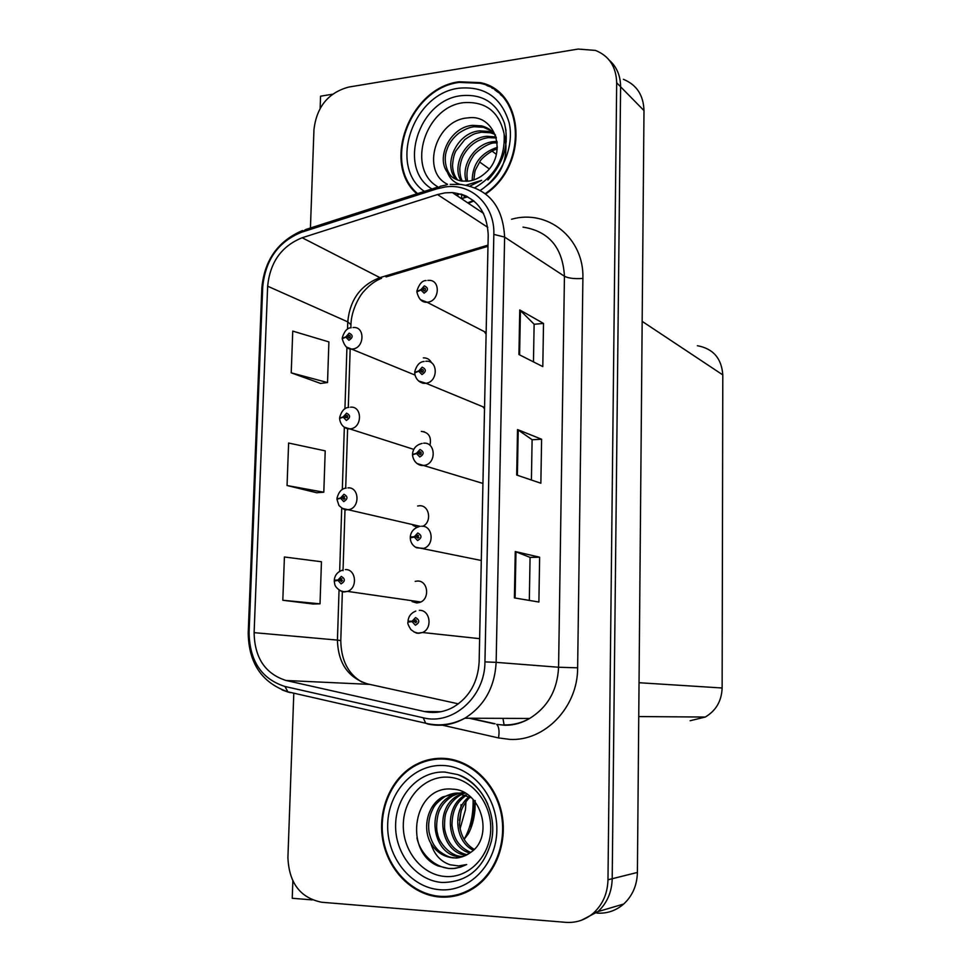 <?xml version="1.0" encoding="UTF-8"?>
<svg xmlns="http://www.w3.org/2000/svg" width="971" height="971" viewBox="0 0 971 971"><rect width="100%" height="100%" fill="white"/><g stroke="black" fill="none" stroke-linecap="round" stroke-linejoin="round"><path stroke-width="1.46" d="M422.895 526.282C432.301 521.755 429.34 504.835 419.351 505.77L417.639 506.012M412.954 525.372L417.045 527.302M483.327 407.31L484.517 408.767M484.238 331.572L486.107 334.145M412.068 601.595L416.802 602.967L419.69 602.445C430.238 599.313 428.15 580.294 417.372 581.046L415.175 581.362M441.999 896.524L445.373 897.155M596.922 913.104C606.996 913.76 615.93 910.725 623.698 904.025C632.485 895.869 637.049 885.334 637.401 872.443L643.991 110.585C643.47 95.134 636.612 84.72 623.418 79.343M332.47 94.236L320.564 96.19L320.139 108.339M293.8 693.173L287.914 857.599C289.03 882.991 300.294 897.884 321.717 902.253L565.79 922.341C576.264 923.057 585.549 919.901 593.657 912.886C602.809 904.341 607.591 893.308 607.98 879.787L616.682 82.802L620.603 86.783C620.53 75.762 616.779 66.926 609.363 60.275C616.779 66.926 620.53 75.762 620.603 86.783L612.203 878.731L620.603 86.783L643.991 110.585M581.605 920.18L597.966 911.611C607.069 903.127 611.815 892.167 612.203 878.731C611.815 892.167 607.069 903.127 597.966 911.611L581.605 920.18M292.854 880.952L292.235 898.272L312.177 899.899M431.61 362.887C429.837 359.428 427.07 357.765 423.332 357.874M429.971 445.337C431.646 436.962 428.757 432.313 421.305 431.391M481.98 83.081L480.681 82.875M697.372 345.712C713.115 348.601 721.587 358.323 722.8 374.903L722.133 687.99C721.623 700.989 716.015 710.675 705.286 717.047L690.138 720.725M494.627 89.029L491.933 88.155M485.731 193.994C528.867 164.936 524.789 91.456 480.414 82.644L459.222 81.77C409.738 87.657 381.275 163.395 416.85 193.824M443.031 758.327C433.248 758.023 423.999 760.208 415.285 764.893C391.095 777.965 377.343 809.875 382.768 840.061C388.072 870.259 412.165 894.898 439.717 897.022C452.911 897.932 465.085 894.4 476.239 886.414C498.123 870.502 508.488 837.755 500.745 808.977C493.098 780.162 468.677 759.188 443.031 758.327M441.125 758.29L433.746 759.516M494.955 90.085L497.82 91.383M486.993 85.63L492.224 87.511M451.309 896.658L448.578 896.524M445.082 192.853L452.352 192.574C474.916 195.632 486.872 209.785 488.219 235.043L479.14 661.834C477.975 682.176 469.406 697.263 453.445 707.082C444.075 712.18 434.365 713.649 424.339 711.512L286.057 680.489C265.265 673.825 254.608 657.889 254.111 632.655L267.644 286.19C270.047 262.243 281.554 246.088 302.175 237.749L437.508 194.552L445.082 192.853M445.228 186.966L436.719 188.884L301.52 232.263C278.349 241.67 265.423 259.827 262.728 286.724L249.074 632.655C249.608 660.996 261.563 678.935 284.94 686.473L423.198 717.775C452.789 725.58 485.087 696.826 484.942 661.882L493.838 234.387C494.979 205.269 471.396 182.851 445.228 186.966M419.278 763.692L420.006 763.291M514.399 597.905L538.893 602.032L539.633 557.208L515.261 551.54L514.399 597.905M529.316 600.418L530.069 557.39L515.261 551.54M530.069 557.415L539.633 557.208M518.927 354.536L542.801 366.601L543.517 323.44L519.752 309.943L518.927 354.536M533.467 361.88L534.123 324.193L519.752 309.943M534.123 324.265L543.517 323.44M516.681 475.037L540.859 483.218L541.6 439.232L517.531 429.57L516.681 475.037M531.416 480.014L532.108 439.705L517.531 429.57M532.108 439.754L541.6 439.232M468.338 203.242L473.909 200.985M616.682 82.802C616.184 66.696 609.096 55.893 595.429 50.407L578.146 49.06L348.638 87.087C328.247 92.682 316.692 106.846 313.961 129.544L310.429 228.003M291.215 372.84L327.53 382.55L328.902 341.913L292.757 331.111L291.215 372.84L320.6 383.436M282.816 600.26L320.017 603.828L321.45 561.748L284.418 556.99L282.816 600.26L312.99 604.011M287.052 485.524L323.804 492.212L325.212 450.86L288.618 443.031L287.052 485.524L316.825 492.758M323.804 492.212L316.534 492.77M327.53 382.55L320.309 383.472M320.017 603.828L312.698 604.023M450.374 896.039L457.936 895.298M500.83 94.029L496.302 91.08M345.312 569.589C356.054 568.788 358.02 588.159 347.472 591.375L343.977 591.715C343.249 593.002 335.59 588.365 334.813 584.566L334.242 581.046L337.944 580.367L341.064 583.887C345.312 581.326 345.397 578.837 341.307 576.422L337.957 580.039L339.886 580.112L341.234 578.655L341.513 581.58L339.886 580.233L337.944 580.367M342.435 580.5L339.886 580.112M337.957 580.039L334.267 580.16L336.1 580.537M342.399 580.634L339.886 580.233M419.314 610.346C430.153 609.667 432.896 628.553 422.494 632.509L418.052 633.104C417.202 633.711 414.811 632.558 410.891 629.621C408.318 625.482 407.347 622.994 407.978 622.132L412.068 621.574L415.37 625.239C419.812 622.666 419.885 620.093 415.576 617.556L412.08 621.234L414.119 621.331L415.515 619.862L415.916 622.836L414.107 621.464L412.068 621.574M416.802 621.658L414.119 621.331M412.08 621.234L408.002 621.197L411.17 621.634M415.855 621.671L416.79 621.719M416.777 621.792L414.107 621.464M347.921 487.867C359.124 486.774 360.362 507.08 349.22 509.581L346.793 509.739C345.458 510.443 342.836 509.035 338.952 505.515L336.925 499.228L340.615 498.244L343.722 501.631C347.946 499.009 348.031 496.545 343.965 494.263L340.627 497.917L342.557 497.929L343.892 496.472L344.05 499.385L342.557 498.062L340.615 498.244M344.984 498.536L342.557 497.929M340.627 497.917L337.702 498.706M344.936 498.645L342.557 498.062M350.507 407.189C362.183 405.817 362.608 427.119 350.907 428.794L349.584 428.842C347.909 429.328 340.518 427.41 339.583 418.452L343.261 417.178L346.344 420.443C350.555 417.748 350.628 415.321 346.586 413.161L343.273 416.85L345.19 416.826L346.793 415.37L347.715 416.341L347.315 417.809L343.261 417.178M347.472 417.603L345.19 416.826M343.273 416.85L339.996 417.955M347.4 417.7L345.178 416.947M353.043 327.543L353.141 327.543C365.266 325.989 364.683 348.237 352.546 349.002L352.376 349.014C347.861 349.827 344.487 346.404 342.205 338.733L345.87 337.143L348.941 340.299C353.116 337.532 353.201 335.141 349.172 333.114L345.882 336.84L347.788 336.755L349.099 335.274C350.713 336.075 350.677 337.034 349.014 338.139L347.776 336.876L345.87 337.143M349.9 337.665L347.788 336.755M345.882 336.84L342.46 338.224M349.815 337.75L347.776 336.876M430.274 361.613L430.299 360.824M424.072 431.682L423.271 431.719M421.511 526.221C432.823 525.25 434.862 545.144 423.732 548.372L416.62 547.802C412.602 545.726 410.478 542.437 410.248 537.922L414.326 537.024L417.603 540.556C422.021 537.898 422.082 535.373 417.797 532.97L414.326 536.696L416.353 536.732L417.748 535.239L418.028 538.213L416.353 536.866L414.326 537.024M418.938 537.303L416.353 536.732M414.326 536.696L410.272 537.012L411.401 537.388M418.889 537.424L416.353 536.866M423.672 443.201C435.518 441.926 436.707 462.949 424.885 465.303L422.786 465.449C421.353 465.922 413.622 464.235 412.481 454.816L416.547 453.591L419.8 456.989C424.193 454.27 424.266 451.77 420.006 449.5L416.547 453.263L418.562 453.251L419.945 451.746C421.584 452.51 421.632 453.493 420.091 454.719L418.562 453.384L416.547 453.591M420.989 454.04L418.562 453.251M416.547 453.263L413.039 454.307M420.916 454.149L418.562 453.384M425.808 361.285C438.224 359.695 438.419 381.894 425.966 383.266L425.116 383.302C422.531 383.788 415.454 381.263 414.702 372.815L418.732 371.262L421.972 374.539C426.342 371.735 426.403 369.271 422.167 367.147L418.744 370.934L420.746 370.873L422.118 369.356C423.781 370.157 423.781 371.14 422.118 372.306L420.734 371.007L418.732 371.262M422.98 371.832L420.746 370.873M418.744 370.934L415.018 372.306M422.883 371.917L420.734 371.007M427.81 280.376L428.539 280.376C440.943 279.357 439.754 301.544 427.349 302.212L427.022 302.236C422.045 302.612 418.671 299.165 416.875 291.883L420.892 290.001L424.121 293.157C428.466 290.293 428.527 287.853 424.315 285.862L420.904 289.686L422.895 289.576L424.327 288.047C425.941 288.897 425.893 289.868 424.181 290.972L422.883 289.71L420.892 290.001M424.922 290.645L422.895 289.576M420.904 289.686L417.081 291.373M424.825 290.73L422.883 289.71M492.091 151.1L496.387 154.365M475.195 800.577L474.953 810.008C474.103 819.196 471.918 827.086 468.41 833.688L464.138 839.369M460.048 828.809L465.449 809.79L465.971 801.743M459.417 820.398L461.468 809.62M460.934 807.217L461.055 804.643M470.814 828.542L474.892 801.5M464.089 839.284C470.425 828.348 473.423 815.07 473.108 799.449M437.824 186.82C405.987 168.772 424.849 106.859 463.483 102.683C485.476 101.105 499.021 111.483 504.107 133.828C505.442 157.484 495.708 175.435 474.904 187.682M460.023 184.356C453.943 182.548 449.743 178.543 447.437 172.328C451.09 177.208 455.957 180.133 462.026 181.091L468.726 181.116C474.552 180.29 479.892 177.754 484.76 173.493C508.282 154.595 495.574 113.765 468.301 117.867C435.154 119.482 420.722 171.964 447.595 184.308M470.073 186.031L481.665 180.339L466.347 185.097M417.579 193.593C381.943 163.698 410.041 88.24 459.198 82.414L480.135 83.275C524.17 91.978 528.103 164.949 485.245 193.605M473.375 200.548L467.682 202.805M500.368 94.539L504.544 98.022M473.848 179.926C475.499 167.934 473.714 173.445 479.771 161.769C481.616 157.593 492.867 149.704 496.181 149.413L497.273 149.036M472.173 180.424C472.549 163.796 480.948 152.763 497.383 147.337M466.25 181.322C460.57 165.094 475.341 143.113 493.656 141.608L497.091 141.463M467.634 181.237C465.862 172.814 467.561 164.694 472.756 156.865C474.831 152.156 489.093 142.045 495.356 142.919L497.249 142.786M461.14 180.946C451.066 165.543 465.946 137.736 486.762 136.292L496.12 136.96M462.354 181.14C460.752 178.336 459.902 174.21 459.793 168.748C460.388 162.436 461.965 157.363 464.526 153.552C470.352 144.388 478.339 139.071 488.498 137.627L496.399 137.955M456.601 179.599C442.036 165.847 456.455 132.384 479.735 130.867L488.753 131.425L494.13 133.44M457.681 180.023C454.489 176.188 452.765 171.394 452.547 165.628C452.947 159.086 454.1 154.146 455.994 150.796L464.733 139.654C474.77 132.821 474.88 133.67 481.507 132.226L490.501 132.784L494.858 134.301M447.437 172.328C435.591 157.302 450.568 126.873 472.586 125.344L481.677 125.89C487.454 127.407 492.079 130.502 495.538 135.187M453.518 177.996C447.315 174.598 442.594 160.349 446.903 149.716C448.942 143.405 452.996 137.833 459.052 132.991C464.975 129.131 470.085 127.055 474.394 126.74L483.449 127.286L491.751 131.073M504.216 134.666L506.255 141.657M467.488 196.895L460.909 194.03M465.971 197.416L463.81 195.572M504.447 137.117L505.903 144.74M505.915 144.91C506.522 162.473 499.774 176.321 485.658 186.432M466.833 196.348L461.213 194.115M465.922 197.429L463.325 195.341M445.276 876.497C421.802 874.956 402.431 850.341 403.317 824.173C403.863 797.992 424.339 776.023 447.619 777.14C470.899 777.868 491.411 802.167 490.719 829.149C490.367 856.155 468.75 878.439 445.276 876.497M437.885 865.889L448.687 868.487L453.991 868.426L460.497 867.139L466.687 864.542L458.518 865.926L450.253 864.797C440.688 861.678 434.231 854.553 430.857 843.411C436.367 852.137 443.808 856.956 453.202 857.866C458.907 858.194 464.211 856.738 469.102 853.485L470.061 852.817C494.785 837.548 481.47 789.848 452.789 789.192C413.622 784.313 402.613 851.336 437.885 865.889M443.019 759.043C468.41 759.905 492.564 780.672 500.126 809.207C507.772 837.682 497.492 870.089 475.839 885.819C464.806 893.696 452.765 897.192 439.742 896.294C412.481 894.194 388.631 869.834 383.375 839.951C377.998 810.081 391.58 778.499 415.515 765.549C424.145 760.912 433.321 758.739 443.019 759.043M441.101 759.006L448.638 758.824M465.194 892.75L457.742 894.594M474.2 849.394C465.837 844.418 460.922 836.177 459.477 824.658L460.909 811.78C461.674 808.515 466.468 799.788 470.304 797.106M473.338 850.232C454.586 841.493 452.183 809.219 469.333 796.572M469.721 853.06C446.514 846.748 443.055 806.537 465.449 794.885M470.632 852.417C465.303 850.001 461.116 846.736 458.057 842.61C455.12 838.835 453.093 833.057 451.964 825.253C452.231 811.902 455.46 802.835 466.42 795.237M466.104 855.245C440.251 852.939 433.394 807.799 458.276 795.407L461.577 793.829M462.524 793.465L464.563 792.834M467.027 854.759C454.683 851.579 447.194 842.889 444.584 828.712C444.402 819.985 445.058 814.232 446.551 811.477C449.221 804.619 453.76 799.206 460.157 795.225L462.548 794.035M463.495 793.635L465.024 793.089M462.33 856.762L459.841 856.713C433.127 856.046 424.764 808.964 450.617 796.123L457.705 793.343M458.009 793.271L464.114 792.591M463.288 856.446L461.771 856.386C450.787 856.507 438.941 843.107 437.484 833.434C435.494 826.843 437.399 813.091 440.288 808.977C442.618 804.097 446.709 799.752 452.547 795.941L458.676 793.404M459.635 793.161L462.487 792.639M430.857 843.411C422.13 828.372 427.41 804.813 442.8 796.863L457.402 793.331L471.433 797.774M469.151 853.473C462.062 857.284 457.001 858.692 453.991 857.721C449.864 857.733 444.754 855.39 438.674 850.693C433.564 845.559 431.282 841.129 429.048 832.05C427.895 823.796 429.206 816.041 432.981 808.758C434.607 805.032 438.54 801.014 444.779 796.681C450.216 793.902 455.071 792.724 459.344 793.149M457.086 867.989C440.276 871.788 421.013 857.138 416.935 837.9M637.401 872.443L607.98 879.787M722.133 687.99L639.039 682.722M722.8 374.903L642.171 321.365M502.954 718.358L504.143 725.252M511.535 219.252C547.644 208.814 584.336 238.101 582.891 278.434L577.636 667.817L558.58 667.247L564.442 276.25C562.755 247.605 548.943 231.232 523.017 227.117M577.636 667.817C577.903 707.094 544.865 741.431 509.86 739.392L498.536 737.936L440.822 724.815M504.18 724.912C513.101 725.106 521.585 722.958 529.632 718.455C547.765 707.204 557.415 690.138 558.58 667.247L496.145 662.356C494.761 687.322 484.323 705.941 464.842 718.212C452.947 724.864 440.616 726.793 427.847 724.026L425.723 723.237C439.135 726.466 452.183 724.803 464.842 718.212L529.632 718.455C522.095 722.958 514.06 725.228 505.515 725.276L496.715 724.39C498.973 726.709 499.58 731.224 498.536 737.936M446.769 184.842L440.264 186.298L436.719 188.884M248.212 632.813L261.842 288.023L262.728 286.724M249.074 632.655L248.212 632.861C248.649 663.144 261.879 682.795 287.889 691.825L290.293 692.663M288.569 692.238L282.027 689.896M284.94 686.473L287.889 691.825L425.723 723.237L423.198 717.775M437.508 187.185L305.719 229.52L301.52 232.263M484.942 661.882L496.145 662.356L504.617 237.094L493.838 234.387M450.18 184.393L460.667 184.417C488.304 188.495 502.954 206.058 504.617 237.094L564.442 276.25C568.484 278.301 574.638 279.029 582.891 278.434M440.968 711.707L424.339 711.512M470.231 718.237L495.076 723.783M254.111 632.655L337.435 640.095C338.078 663.217 348.188 677.831 367.742 683.948L458.409 703.854M286.057 680.489L369.733 684.385M437.508 194.552L487.794 227.372M302.175 237.749L379.928 277.633C360.581 285.086 349.863 299.833 347.764 321.874L347.533 329.12M488 245.117L379.928 277.633L381.591 278.264C375.425 280.668 369.623 284.916 364.186 291.009C360.132 294.832 351.186 310.004 350.956 324.678L350.944 324.969M267.644 286.19L347.764 321.874L350.956 324.678L350.859 327.785M346.938 347.424L344.936 408.827M344.341 427.252L342.314 489.554M341.719 508.124L339.668 571.3M339.049 590.065L337.435 640.095L340.785 640.617C341.137 660.329 348.249 674.19 362.134 682.2M386.07 276.917L487.976 246.294M517.385 475.268L518.223 429.935M519.606 354.888L520.432 310.441M515.103 598.015L515.965 551.746M420.783 601.984L347.472 591.375L344.596 591.909L340.068 590.647M479.638 638.663L422.494 632.509L418.719 633.323L413.974 631.975M420.212 526.355L342.047 508.331M413.804 449.379L344.086 427.082M414.945 375.037L346.186 346.902M481.3 560.485L415.406 547.159M482.939 483.424L416.935 463.495M484.553 407.456L425.966 383.266L418.574 380.96M486.143 332.543L427.022 302.236L420.273 299.554M461.565 198.12L461.711 194.503M479.613 161.999L489.226 168.881M458.47 194.746L455.982 195.001M431.986 188.969C397.139 168.59 418.185 100.462 460.824 95.728C482.296 93.556 496.836 102.732 504.447 123.22L506.012 130.515M424.363 191.408C388.097 166.611 412.59 93.519 459.065 88.191C484.869 85.934 501.594 97.573 509.229 123.074C514.46 146.949 501.91 176.127 480.39 190.365M467.719 196.81L461.48 198.667M487.758 804.206C481.276 789.811 471.238 779.931 457.632 774.567C481.155 781.849 497.625 813.492 491.46 840.874C483.91 868.45 467.476 882.311 442.133 882.469C416.049 880.697 394.614 853.327 395.622 824.294C396.253 795.237 418.926 770.853 444.754 772.054L457.632 774.567C471.129 779.652 481.155 789.496 487.709 804.085M442.861 765.476C471.906 766.265 497.686 796.596 496.836 830.472C496.412 864.384 469.224 892.3 439.899 889.727C410.539 887.652 386.543 856.823 387.696 824.221C388.424 791.608 413.828 764.201 442.861 765.476M623.698 904.025L593.657 912.886M705.286 717.047L638.748 716.562M416.947 764.796L415.285 764.893M452.352 192.574L483.607 213.438M302.527 230.528C278.034 241.014 264.476 260.094 261.854 287.768M469.151 718.237L494.021 723.783M350.179 348.759L348.286 407.492M347.606 428.599L345.688 488.219M345.008 509.496L343.03 570.669M342.362 591.473L340.785 640.617M341.938 578.898L340.87 578.728M342.678 570.062C337.58 571.798 334.789 575.16 334.279 580.124M416.256 620.105L415.03 619.959M415.819 611.062C411.085 612.98 408.475 616.354 408.002 621.185M344.705 496.776L343.637 496.509M346.174 488.122C341.756 488.437 338.697 491.836 336.961 498.293M347.4 415.709L346.392 415.37M348.82 407.395C344.584 407.565 341.513 410.964 339.619 417.591M350.058 335.675L349.099 335.274M351.186 327.713C347.254 327.846 344.28 331.232 342.241 337.872M418.61 535.579L417.384 535.3M418.974 526.658C413.755 528.333 410.854 531.768 410.272 536.963M420.916 452.17L419.727 451.782M422.167 443.419C416.389 444.815 413.173 448.299 412.517 453.858M423.15 369.842L422.033 369.368M424.145 361.455C419.69 361.758 416.559 365.217 414.726 371.832M425.347 288.581L424.327 288.047M426.087 280.546C422.203 280.546 419.132 284.042 416.899 290.997M464.162 197.938L464.308 196.033M506.025 130.587L504.447 123.22C509.447 143.878 503.925 162.812 487.891 179.987M490.501 132.784L488.753 131.425M483.449 127.286L481.677 125.89M475.839 885.819L477.514 885.467M460.157 795.225L458.276 795.407M452.547 795.941L450.617 796.123M444.767 796.681L442.8 796.863"/></g></svg>
